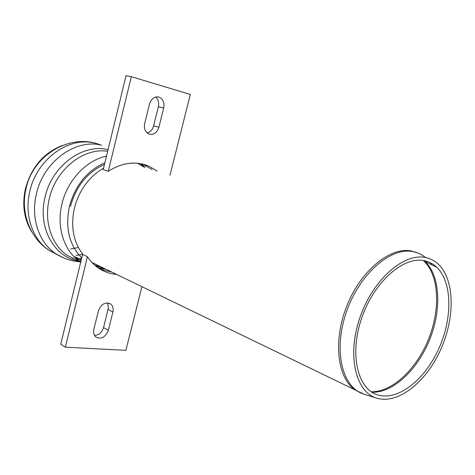 <?xml version="1.0" encoding="UTF-8"?>
<svg xmlns="http://www.w3.org/2000/svg" width="475" height="475" viewBox="0 0 475 475"><rect width="100%" height="100%" fill="white"/><g stroke="black" fill="none" stroke-linecap="round" stroke-linejoin="round"><path stroke-width="0.71" d="M425.19 257.503C403.429 252.872 372.667 280.042 359.884 317.71C346.845 355.312 355.532 391.881 376.527 398.08C397.569 404.765 425.618 382.672 440.289 350.497C455.133 318.41 454.997 280.131 438.449 264.349C434.649 260.757 430.231 258.477 425.19 257.503M423.926 260.621C403.079 256.286 373.742 282.352 361.606 318.292C349.22 354.172 357.556 389.043 377.667 394.903C397.718 401.191 424.448 380.154 438.455 349.457C452.622 318.844 452.491 282.352 436.774 267.259C433.099 263.762 428.818 261.547 423.926 260.621M78.363 247.517L70.728 248.965M32.057 232.233C24.142 219.741 21.921 205.289 25.407 188.866C31.314 167.331 43.605 152.873 62.284 145.493M147.096 132.935C150.326 132.068 152.499 129.722 153.609 125.887L158.347 106.798C159.184 102.671 158.288 99.418 155.64 97.025M149.5 104.013C151.299 98.657 154.422 96.336 158.876 97.06C163.008 98.853 164.605 102.499 163.679 108.003L158.893 127.229C156.97 132.798 153.692 135.09 149.049 134.098C145.249 132.228 143.794 128.695 144.685 123.5L149.5 104.013M170.008 175.138L190.321 94.472L131.338 76.677L126.053 75.668L103.206 169.599L108.258 171.303C122.17 162.563 135.618 160.799 148.61 166.024L157.13 171.089M131.338 76.677L108.258 171.303M151.929 169.456L142.524 164.041M94.513 335.457C98.919 335.113 101.935 332.482 103.556 327.566L108.258 308.406L108.205 305.431L107.196 302.89M108.347 330.309C105.42 337.309 101.258 339.554 95.843 337.03C93.807 335.202 93.142 332.625 93.854 329.3L98.42 310.804C101.217 303.97 105.284 301.69 110.61 303.964C112.878 305.817 113.638 308.512 112.89 312.045L108.347 330.309L103.556 327.566M65.36 347.178L87.43 256.708L82.585 254.392L60.735 344.227L65.36 347.178L125.893 350.348L141.93 286.657M87.43 256.708C90.523 261.41 94.252 265.234 98.616 268.179C104.096 271.825 110.099 273.903 116.612 274.408M111.702 272.033L100.688 269.479M364.426 394.321L363.88 394.149C342.249 387.76 333.07 350.562 346.269 312.402C359.207 274.176 390.711 246.751 413.102 251.613C417.745 252.528 421.889 254.511 425.535 257.569M430.475 262.8L431.941 264.89M411.041 250.907L418.018 253.098L411.582 251.008C390.664 246.584 361.647 269.723 347.397 304.528C332.969 339.257 336.918 377.025 354.564 389.542L360.62 392.926M83.048 254.612C73.37 242.096 70.484 226.605 74.403 208.139C79.224 190.089 88.944 176.759 103.562 168.144M131.676 163.127L132.567 163.317M100.172 266.451L92.162 262.711M371.949 392.231C392.902 393.051 417.383 370.013 429.513 340.017C441.738 310.062 440.432 276.135 425.119 261.541L424.151 260.662M423.35 260.526C439.037 274.663 440.77 308.501 428.759 338.633C416.848 368.802 392.386 392.249 371.272 391.786M82.573 254.44L76.053 255.366M81.552 258.643L80.37 258.679M79.883 259.047L75.507 258.085M81.439 259.107L79.996 258.744M78.102 258.174L73.862 256.494M99.435 266.095L95.083 265.489M70.46 206.477C76.077 186.152 87.412 172.14 104.464 164.445M94.828 263.868L92.399 262.871M81.73 257.907C69.178 244.999 65.069 227.852 69.397 206.453C75.264 185.25 87.091 170.673 104.88 162.717M137.495 163.234L143.248 166.725M103.538 268.084L96.472 266.623M140.374 163.614L144.127 166.998M104.221 268.411L98.83 268.322M80.702 262.123L80.162 261.767C64.19 251.334 56.181 227.287 61.964 203.953C67.379 180.286 86.403 160.217 106.489 156.109M80.904 261.309L78.755 260.769M77.11 260.264L67.557 255.568C51.692 245.237 43.67 221.588 49.305 198.716C55.747 169.338 83.772 147.351 107.665 151.276M78.88 261.137C54.328 257.509 37.347 227.608 45.054 197.196C51.882 165.68 83.119 143.1 108.045 149.72M63.163 257.682L55.581 253.585C38.968 242.636 30.525 217.948 36.355 194.097C43.373 161.482 75.881 138.243 101.745 145.267M81.023 260.817L79.557 260.846M57.433 254.743L49.068 250.343C32.514 239.453 24.077 214.985 29.824 191.389C36.741 159.113 69.012 136.165 94.768 143.165M163.679 108.003L158.347 106.798M158.893 127.229L153.609 125.887M112.89 312.045L108.057 309.427M376.527 398.08L363.88 394.149L91.93 262.467M436.774 267.259L425.119 261.541M72.42 258.388L73.987 258.727M76.79 259.213L81.088 259.635M73.892 256.524L77.668 257.967M79.711 258.531L81.486 258.905M100.278 266.505L95.332 265.703M99.904 266.321L92.186 262.734M140.956 163.715L145.19 167.337M105.503 269.034L99.513 268.767M80.708 262.117L76.748 260.086M80.946 261.131L78.529 260.597M80.263 261.832C71.517 261.226 63.383 258.537 55.86 253.775M55.581 253.585L49.068 250.343C30.151 238.313 20.401 212.794 25.876 189.353C32.633 154.85 70.941 132.466 100.765 145.053M158.876 97.06L157.997 96.87M148.61 166.024L143.426 164.415M109.25 303.234L110.61 303.964"/></g></svg>
